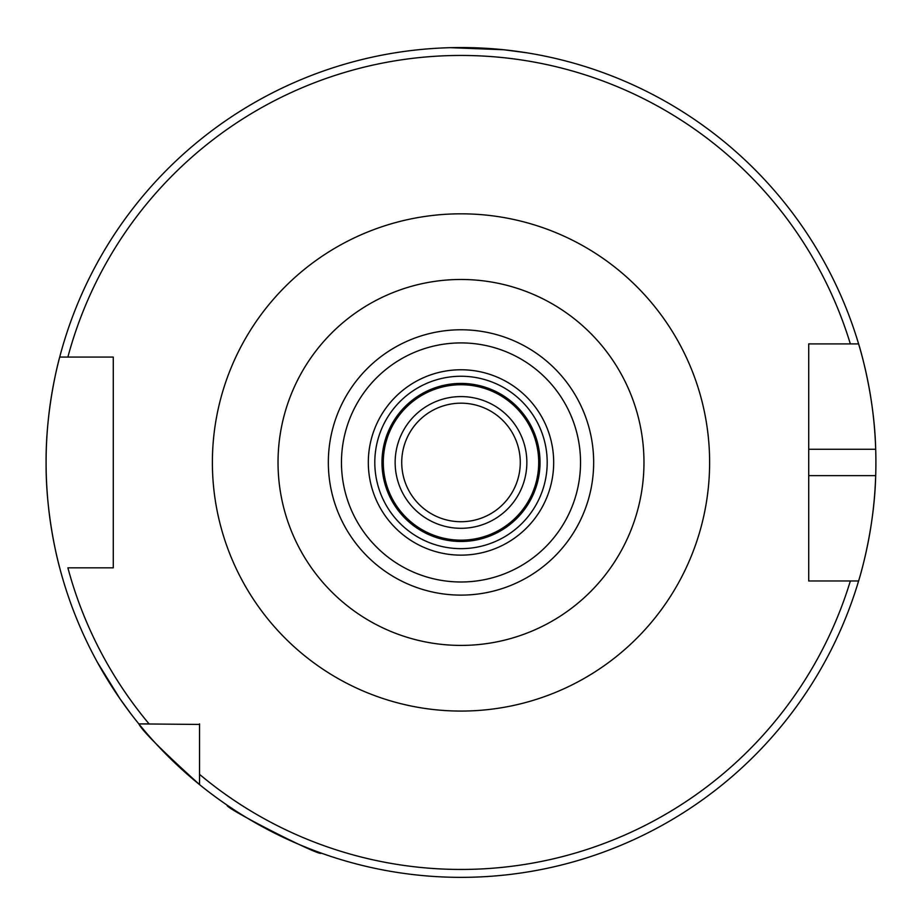 <?xml version="1.0" encoding="UTF-8"?>
<svg xmlns="http://www.w3.org/2000/svg" width="922" height="922" viewBox="0 0 922 922"><rect width="100%" height="100%" fill="white"/><g stroke="black" fill="none" stroke-linecap="round" stroke-linejoin="round"><path stroke-width="1.38" d="M233.877 809.666L227.215 805.217C222.64 806.981 322.285 857.76 321.11 853.057M81.413 629.945L78.647 623.526M97.536 662.538L119.964 698.749L130.936 713.847M381.973 462.452A79.027 79.027 0 0 1 461 383.425A79.027 79.027 0 0 1 540.027 462.452A79.027 79.027 0 0 1 461 541.479A79.027 79.027 0 0 1 381.973 462.452M395.146 462.452A65.854 65.854 0 0 1 461 396.587A65.854 65.854 0 0 1 526.854 462.452A65.854 65.854 0 0 1 461 528.306A65.854 65.854 0 0 1 395.146 462.452M401.727 462.452A59.273 59.273 0 0 1 461 403.179A59.273 59.273 0 0 1 520.273 462.452A59.273 59.273 0 0 1 461 521.725A59.273 59.273 0 0 1 401.727 462.452M450.478 47.679L503.735 49.753L526.854 52.808M860.122 575.801A414.9 414.9 0 0 1 858.601 580.987C858.267 582.082 874.344 532.409 875.693 475.625A414.9 414.9 0 0 1 860.583 574.118M858.601 580.987L850.349 580.987A406.994 406.994 0 0 1 199.544 774.365L199.544 784.61A414.9 414.9 0 0 1 46.1 462.452C45.662 405.841 60.011 355.904 59.7 357.079A414.9 414.9 0 0 1 858.601 343.906L808.721 343.906L808.721 580.987L858.601 580.987A414.9 414.9 0 0 1 199.544 784.61C162.168 750.75 141.93 730.512 138.842 723.897L199.544 724.438M280.173 835.874L274.157 832.9M105.961 677.14L102.538 671.377M59.7 567.825C60.034 569.093 45.639 518.936 46.1 462.452A414.9 414.9 0 0 1 59.7 357.079L113.279 357.079L113.279 567.825L67.882 567.825A406.994 406.994 0 0 0 149.087 723.897L138.842 723.897L149.087 723.897M808.721 580.987L808.721 475.625L875.693 475.625A414.9 414.9 0 0 0 875.693 449.279C874.367 392.714 858.29 342.8 858.601 343.906L850.349 343.906A406.994 406.994 0 0 0 67.882 357.079L59.7 357.079A414.9 414.9 0 0 0 46.1 462.452M399.975 52.058L395.146 52.808M199.544 774.365L199.544 723.897M814.057 343.906L808.721 343.906L808.721 449.279L875.693 449.279A414.9 414.9 0 0 0 858.601 343.906A414.9 414.9 0 0 1 875.693 449.279M103.794 357.079L113.279 357.079M113.279 567.825L103.794 567.825M113.279 562.685L113.279 362.208M643.971 462.452A182.971 182.971 0 0 0 461 279.481A182.971 182.971 0 0 0 278.029 462.452A182.971 182.971 0 0 0 461 645.412A182.971 182.971 0 0 0 643.971 462.452M212.383 462.452A248.617 248.617 0 0 1 461 213.823A248.617 248.617 0 0 1 709.617 462.452A248.617 248.617 0 0 1 461 711.069A248.617 248.617 0 0 1 212.383 462.452M374.805 462.452A86.195 86.195 0 0 1 461 376.257A86.195 86.195 0 0 1 547.195 462.452A86.195 86.195 0 0 1 461 548.648A86.195 86.195 0 0 1 374.805 462.452M383.287 462.452A77.713 77.713 0 0 1 461 384.739A77.713 77.713 0 0 1 538.713 462.452A77.713 77.713 0 0 1 461 540.165A77.713 77.713 0 0 1 383.287 462.452M593.664 462.452A132.664 132.664 0 0 1 461 595.116A132.664 132.664 0 0 1 328.336 462.452A132.664 132.664 0 0 1 461 329.776A132.664 132.664 0 0 1 593.664 462.452M580.537 462.452A119.537 119.537 0 0 1 461 581.989A119.537 119.537 0 0 1 341.463 462.452A119.537 119.537 0 0 1 461 342.915A119.537 119.537 0 0 1 580.537 462.452M553.684 462.452A92.684 92.684 0 0 1 461 555.136A92.684 92.684 0 0 1 368.316 462.452A92.684 92.684 0 0 1 461 369.768A92.684 92.684 0 0 1 553.684 462.452"/></g></svg>
